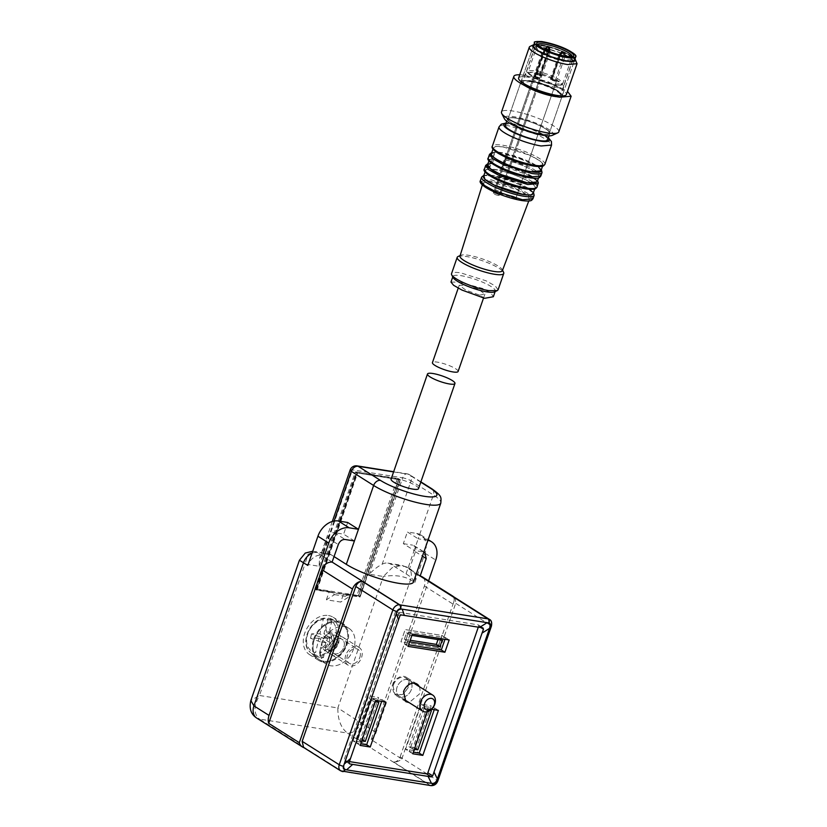 <?xml version="1.0" encoding="UTF-8"?>
<svg xmlns="http://www.w3.org/2000/svg" width="827" height="827" viewBox="0 0 827 827"><rect width="100%" height="100%" fill="white"/><g stroke="black" fill="none" stroke-linecap="round" stroke-linejoin="round"><path stroke-width="0.62" stroke-dasharray="4.13 3.1" d="M414.234 747.536L408.972 746.698L422.535 707.55L427.786 708.388L414.234 747.536L414.813 747.897M427.786 708.388L431.394 710.662M434.237 709.731L434.795 708.119L424.758 706.516L409.179 751.516L413.335 752.177M430.061 710.445L426.132 709.824L412.58 748.973L414.348 749.252M422.535 707.55L426.132 709.824M408.972 746.698L412.58 748.973M412.776 753.79L405.571 749.241L421.16 704.242L431.187 705.844L415.609 750.833L405.571 749.241L421.16 704.242L431.187 705.844L415.609 750.833L419.206 753.108L415.609 750.833L405.571 749.241L409.179 751.516M438.393 710.393L434.795 708.119M427.352 711.685L428.355 708.801L421.16 704.242L424.758 706.516M331.317 638.113L332.961 641.762L330.118 642.724L322.923 638.175L331.317 638.113L332.33 633.689L323.936 633.761L327.265 619.299L328.66 618.151L332.103 619.774L329.725 630.112L330.852 632.19L331.131 638.299L333.984 637.338A8.311 6.14 -57.7 0 1 332.961 641.762M330.118 642.724L327.451 646.972A8.311 6.14 -57.7 0 1 326.262 647.283A8.311 6.14 -57.7 0 1 325.362 647.355A8.311 6.14 -57.7 0 1 323.45 647.003L326.107 642.755L320.318 641.855A8.311 6.14 -57.7 0 1 321.341 637.441L327.13 638.33L326.851 632.221A8.311 6.14 -57.7 0 1 328.939 631.838A8.311 6.14 -57.7 0 1 330.852 632.19M327.13 638.33L319.935 633.792L311.541 633.854L321.341 637.441M332.103 619.774A20.437 15.093 122.3 0 0 330.138 619.64A20.437 15.093 122.3 0 0 328.102 619.805L324.649 618.183L323.254 619.33L319.935 633.792M324.649 618.183L324.225 618.12C309.37 619.526 299.374 644.584 310.621 652.627A19.931 14.721 -57.7 0 1 307.82 632.924A19.931 14.721 -57.7 0 1 324.649 618.183M328.102 619.805L325.724 630.143L329.725 630.112M326.851 632.221L325.724 630.143M326.107 642.755L318.912 638.206L315.583 652.658A18.039 13.325 -57.7 0 1 307.117 636.097A18.039 13.325 -57.7 0 1 323.254 619.33M327.265 619.299A18.039 13.325 -57.7 0 1 335.731 635.87A18.039 13.325 -57.7 0 1 319.594 652.627L320.173 655.025L323.398 657.62A20.437 15.093 -57.7 0 1 321.362 657.775A20.437 15.093 -57.7 0 1 319.387 657.651L321.765 647.314L323.45 647.003M319.387 657.651L316.162 655.067L315.583 652.658M340.414 623.062A21.161 15.62 122.3 0 0 334.976 621.935A21.161 15.62 122.3 0 0 314.415 639.126A21.161 15.62 122.3 0 0 317.909 658.674A21.161 15.62 122.3 0 0 319.129 659.553A21.161 15.62 122.3 0 0 325.89 661.404A21.161 15.62 122.3 0 0 346.441 644.212A21.161 15.62 122.3 0 0 341.727 623.785A21.161 15.62 122.3 0 0 340.414 623.062L328.66 618.151A19.931 14.721 -57.7 0 1 331.813 619.082A19.931 14.721 -57.7 0 1 337.654 638.527A19.931 14.721 -57.7 0 1 320.173 655.025M331.131 638.299L323.936 633.761M323.398 657.62L325.776 647.283A9.542 7.05 -57.7 0 1 324.732 647.531A9.542 7.05 -57.7 0 1 323.698 647.613A9.542 7.05 -57.7 0 1 321.765 647.314M327.451 646.972L325.776 647.283M319.594 652.627L322.923 638.175M333.984 637.338L332.33 633.689M320.318 641.855L310.518 638.279L318.912 638.206M310.518 638.279L311.541 633.854M338.398 642.972L336.082 632.913L333.85 632.076A10.42 7.691 -57.7 0 0 332.754 632.004A10.42 7.691 -57.7 0 0 322.623 640.47A10.42 7.691 -57.7 0 0 324.949 650.529A10.42 7.691 -57.7 0 0 327.172 651.366L328.278 651.438C332.868 650.994 336.248 648.172 338.398 642.972M329.746 644.967A10.42 7.691 -57.7 0 1 343.195 637.41A10.42 7.691 -57.7 0 1 345.51 647.469A10.42 7.691 -57.7 0 1 332.061 655.025A10.42 7.691 -57.7 0 1 329.746 644.967A10.42 7.691 -57.7 0 1 343.195 637.41A10.42 7.691 -57.7 0 1 345.51 647.469A10.42 7.691 -57.7 0 1 332.061 655.025A10.42 7.691 -57.7 0 1 329.746 644.967M339.39 638.558A8.208 6.068 -57.7 0 1 342.016 639.281A8.208 6.068 -57.7 0 1 343.598 647.851A8.208 6.068 -57.7 0 1 335.865 653.878A8.208 6.068 -57.7 0 1 333.24 653.165A8.208 6.068 -57.7 0 1 331.668 644.584A8.208 6.068 -57.7 0 1 339.39 638.558A8.208 6.068 -57.7 0 1 342.016 639.281A8.208 6.068 -57.7 0 1 343.598 647.851A8.208 6.068 -57.7 0 1 335.865 653.878A8.208 6.068 -57.7 0 1 333.24 653.165A8.208 6.068 -57.7 0 1 331.668 644.584A8.208 6.068 -57.7 0 1 339.39 638.558M321.62 643.675A21.161 15.62 -57.7 0 1 348.932 628.334A21.161 15.62 -57.7 0 1 353.636 648.761A21.161 15.62 -57.7 0 1 326.324 664.102A21.161 15.62 -57.7 0 1 321.62 643.675A21.161 15.62 -57.7 0 1 348.932 628.334A21.161 15.62 -57.7 0 1 353.636 648.761A21.161 15.62 -57.7 0 1 326.324 664.102A21.161 15.62 -57.7 0 1 321.62 643.675M406.274 679.463A9.469 6.998 -57.7 0 1 409.303 680.29A9.469 6.998 -57.7 0 1 411.122 690.183A9.469 6.998 -57.7 0 1 402.201 697.14A9.469 6.998 -57.7 0 1 399.183 696.313A9.469 6.998 -57.7 0 1 397.353 686.42A9.469 6.998 -57.7 0 1 406.274 679.463A9.469 6.998 -57.7 0 1 409.303 680.29A9.469 6.998 -57.7 0 1 411.122 690.183A9.469 6.998 -57.7 0 1 402.201 697.14A9.469 6.998 -57.7 0 1 399.183 696.313A9.469 6.998 -57.7 0 1 397.353 686.42A9.469 6.998 -57.7 0 1 406.274 679.463M444.998 639.312L445.557 637.7L408.765 631.849L404.517 644.119L408.672 644.781M409.685 641.855L407.918 641.576L410.14 635.146L411.918 635.436M438 639.581L438.558 637.968L406.543 632.872L404.32 639.302L407.918 641.576M406.543 632.872L410.14 635.146M404.32 639.302L410.244 640.243M438.558 637.968L442.156 640.243M449.164 639.974L441.959 635.425L437.71 647.696L400.919 641.845L405.168 629.574L441.959 635.425L437.71 647.696L400.919 641.845L405.168 629.574L441.959 635.425L445.557 637.7M412.363 634.123L408.765 631.849M408.114 646.394L404.517 644.119M437.71 647.696L441.308 649.97L437.71 647.696M381.671 701.368L382.229 699.756L372.191 698.164L356.613 743.153L360.768 743.814M361.781 740.889L360.014 740.61L373.566 701.461L375.334 701.741M375.22 700.024L369.969 699.187L356.416 738.335L361.668 739.173L375.22 700.024L378.828 702.299M361.668 739.173L362.247 739.545M369.969 699.187L373.566 701.461M356.416 738.335L360.014 740.61M360.21 745.427L353.015 740.878L368.594 695.889L378.621 697.481L363.043 742.47L353.015 740.878L368.594 695.889L378.621 697.481L363.043 742.47L366.65 744.745L363.043 742.47L353.015 740.878L356.613 743.153M385.827 702.03L382.229 699.756M375.789 700.438L372.191 698.164M559.672 55.016L551.082 79.64L559.714 55.027M563.869 52.763L562.05 53.414L560.551 55.44L552.064 79.816L555.268 80.653L551.692 79.413L560.117 56.05L562.422 53.011L562.319 51.791M551.092 79.65A3.153 0.641 -160.9 0 1 551.082 79.64A3.153 0.641 -160.9 0 1 551.092 79.65A3.153 0.641 -160.9 0 1 550.503 78.999A3.153 0.641 -160.9 0 1 552.632 79.103A3.153 0.641 -160.9 0 1 555.868 80.415A3.153 0.641 -160.9 0 1 556.468 81.067A3.153 0.641 -160.9 0 1 554.338 80.974A3.153 0.641 -160.9 0 1 551.113 79.661A3.153 0.641 -160.9 0 1 551.092 79.65A3.153 0.641 -160.9 0 1 551.082 79.64A3.153 0.641 19.1 0 0 554.338 80.974A3.153 0.641 19.1 0 0 556.468 81.067A3.153 0.641 19.1 0 0 555.868 80.415A3.153 0.641 19.1 0 0 552.632 79.103A3.153 0.641 19.1 0 0 550.503 78.999A3.153 0.641 19.1 0 0 551.082 79.64M515.407 197.271A3.153 0.641 19.1 0 0 512.171 195.958A3.153 0.641 19.1 0 0 510.032 195.865A3.153 0.641 19.1 0 0 510.631 196.516A3.153 0.641 19.1 0 0 513.867 197.829A3.153 0.641 19.1 0 0 515.996 197.932A3.153 0.641 19.1 0 0 515.407 197.271A3.153 0.641 19.1 0 0 512.171 195.958A3.153 0.641 19.1 0 0 510.032 195.865A3.153 0.641 19.1 0 0 510.631 196.516A3.153 0.641 19.1 0 0 513.867 197.829A3.153 0.641 19.1 0 0 515.996 197.932A3.153 0.641 19.1 0 0 515.407 197.271M542.719 53.424L544.187 50.571L542.719 53.424C546.606 55.078 548.146 55.295 547.34 54.086C543.587 52.411 541.954 52.132 542.429 53.238L541.964 52.67L545.107 49.144M543.256 54.189L542.295 54.044L534.356 76.983C533.653 75.784 535.245 76.043 539.142 77.759C539.886 78.968 538.294 78.72 534.387 77.004A3.153 0.641 -160.9 0 1 534.366 76.994A3.153 0.641 -160.9 0 1 534.356 76.983A3.153 0.641 -160.9 0 1 533.777 76.342A3.153 0.641 -160.9 0 1 535.906 76.446A3.153 0.641 -160.9 0 1 539.142 77.759A3.153 0.641 -160.9 0 1 539.742 78.41A3.153 0.641 -160.9 0 1 537.622 78.307A3.153 0.641 -160.9 0 1 534.387 77.004A3.153 0.641 -160.9 0 1 534.366 76.994A3.153 0.641 -160.9 0 1 534.356 76.983L535.307 77.138L543.391 53.393L545.293 50.736L543.825 52.773L535.338 77.159L534.387 77.004L542.326 54.055L543.287 54.21M546.513 50.561L546.74 54.334L538.191 77.604C535.855 76.57 534.893 76.415 535.307 77.138L543.163 53.093L545.675 50.271L547.143 50.106L545.324 50.757L545.593 49.134L544.156 50.55L545.613 49.878M538.191 77.604C538.635 78.327 537.684 78.183 535.338 77.159M545.303 49.62L545.696 50.344M498.681 194.614A3.153 0.641 19.1 0 0 495.445 193.301A3.153 0.641 19.1 0 0 493.305 193.198A3.153 0.641 19.1 0 0 493.905 193.859A3.153 0.641 19.1 0 0 497.141 195.162A3.153 0.641 19.1 0 0 499.27 195.265A3.153 0.641 19.1 0 0 498.681 194.614A3.153 0.641 19.1 0 0 495.445 193.301A3.153 0.641 19.1 0 0 493.305 193.198A3.153 0.641 19.1 0 0 493.905 193.859A3.153 0.641 19.1 0 0 497.141 195.162A3.153 0.641 19.1 0 0 499.27 195.265A3.153 0.641 19.1 0 0 498.681 194.614M552.302 135.359A25.895 5.282 19.1 0 0 542.636 126.035A25.895 5.282 19.1 0 0 513.97 116.71A25.895 5.282 19.1 0 0 504.439 118.778M558.794 131.855A30.32 6.182 19.1 0 0 543.866 120.732A30.32 6.182 19.1 0 0 512.864 111.025A30.32 6.182 19.1 0 0 501.503 112.017M519.738 74.802A30.32 6.182 -160.9 0 1 525.207 75.381L548.332 81.842L567.477 91.342M512.244 123.409A21.791 4.445 19.1 0 0 534.583 132.465A21.791 4.445 19.1 0 0 549.324 133.168A21.791 4.445 19.1 0 0 545.22 128.65A21.791 4.445 19.1 0 0 522.871 119.605A21.791 4.445 19.1 0 0 508.14 118.902A21.791 4.445 19.1 0 0 512.244 123.409A21.791 4.445 19.1 0 0 534.583 132.465A21.791 4.445 19.1 0 0 549.324 133.168A21.791 4.445 19.1 0 0 545.22 128.65A21.791 4.445 19.1 0 0 522.871 119.605A21.791 4.445 19.1 0 0 508.14 118.902A21.791 4.445 19.1 0 0 512.244 123.409M518.612 78.038A25.265 5.148 -160.9 0 1 528.091 77.2A25.265 5.148 -160.9 0 1 553.914 85.295A25.265 5.148 -160.9 0 1 566.361 94.567M530.169 46.353A25.265 5.148 -160.9 0 1 538.77 46.353L562.339 53.455L576.874 62.521M533.839 44.699A22.608 4.611 -160.9 0 1 541.137 44.854A22.608 4.611 -160.9 0 1 575.013 58.965M533.436 45.867L521.196 81.201L533.436 45.867A21.791 4.445 -160.9 0 1 548.167 46.56A21.791 4.445 -160.9 0 1 570.506 55.616A21.791 4.445 -160.9 0 1 574.61 60.123L562.381 95.456L558.277 90.949C549.748 86.029 540.114 82.535 529.363 80.477L521.268 81.036L525.3 85.708C533.818 90.629 543.463 94.123 554.204 96.18L562.381 95.456L558.277 90.949C549.748 86.029 540.114 82.535 529.363 80.477L521.268 81.036L525.3 85.708C533.818 90.629 543.463 94.123 554.204 96.18L562.381 95.456L574.61 60.123M554.111 96.666A21.884 4.466 -160.9 0 1 531.368 89.481A21.884 4.466 -160.9 0 1 521.02 81.459A21.884 4.466 -160.9 0 1 529.156 80.901A21.884 4.466 -160.9 0 1 551.164 87.745A21.884 4.466 -160.9 0 1 562.35 95.767A21.884 4.466 -160.9 0 1 554.111 96.666M525.145 86.163A21.791 4.445 -160.9 0 1 521.041 81.656A21.791 4.445 -160.9 0 1 535.772 82.349A21.791 4.445 -160.9 0 1 558.111 91.404A21.791 4.445 -160.9 0 1 562.226 95.911A21.791 4.445 -160.9 0 1 547.484 95.219A21.791 4.445 -160.9 0 1 525.145 86.163A21.791 4.445 -160.9 0 1 521.041 81.656A21.791 4.445 -160.9 0 1 535.772 82.349A21.791 4.445 -160.9 0 1 558.111 91.404A21.791 4.445 -160.9 0 1 562.226 95.911A21.791 4.445 -160.9 0 1 547.484 95.219A21.791 4.445 -160.9 0 1 525.145 86.163M539.917 75.412L540.641 75.867A3.153 0.641 -160.9 0 1 540.6 75.857L537.033 74.099L540.61 75.34L539.917 75.412L547.867 52.463L548.808 51.677L540.61 75.34M539.876 75.402L548.291 50.995L548.466 48.493L547.402 46.808M549.035 51.377L540.6 75.857A3.153 0.641 19.1 0 1 536.434 74.347A3.153 0.641 19.1 0 1 535.834 73.686L495.373 190.551L535.834 73.686A3.153 0.641 19.1 0 1 537.023 73.582A3.153 0.641 19.1 0 1 541.209 75.102A3.153 0.641 19.1 0 1 541.799 75.753L501.338 192.619A3.153 0.641 19.1 0 0 500.738 191.967A3.153 0.641 19.1 0 0 497.503 190.655A3.153 0.641 19.1 0 0 495.373 190.551A3.153 0.641 19.1 0 0 495.962 191.202A3.153 0.641 19.1 0 0 499.198 192.515A3.153 0.641 19.1 0 0 501.338 192.619A3.153 0.641 19.1 0 0 500.738 191.967A3.153 0.641 19.1 0 0 497.503 190.655A3.153 0.641 19.1 0 0 495.373 190.551A3.153 0.641 19.1 0 0 495.962 191.202A3.153 0.641 19.1 0 0 499.198 192.515A3.153 0.641 19.1 0 0 501.338 192.619L541.799 75.753A3.153 0.641 19.1 0 1 540.641 75.867A3.153 0.641 -160.9 0 1 540.6 75.857A3.153 0.641 -160.9 0 1 536.434 74.347A3.153 0.641 -160.9 0 1 535.834 73.686A3.153 0.641 -160.9 0 1 537.023 73.582A3.153 0.641 -160.9 0 1 541.209 75.102A3.153 0.641 -160.9 0 1 541.799 75.753A3.153 0.641 -160.9 0 1 540.641 75.867L549.076 51.398M549.448 47.129L548.477 47.956L548.27 51.77C549.138 51.522 548.353 51.057 545.934 50.375L545.22 50.437L547.732 47.625L548.322 47.935M548.477 47.956L547.732 47.625M316.296 588.845L356.757 471.979L397.487 478.461L357.026 595.326L316.296 588.845L316.596 589.568L356.913 473.137L355.806 471.917L357.605 473.054L355.806 471.917L398.924 479.298L358.567 595.843L398.924 479.298L398.221 478.926M316.596 589.568L317.134 589.909L357.605 473.054L400.413 479.867L398.614 478.73L400.413 479.867L359.952 596.722L357.026 595.326M397.487 478.461L398.304 478.678M315.945 589.072L356.22 472.248L356.913 473.137M317.134 589.909L359.952 596.722L358.567 595.843L359.6 596.412L399.927 479.98M349.18 763.621L344.787 760.85A1.261 0.93 -57.7 0 1 344.239 759.527L395.017 612.869A1.261 0.93 -57.7 0 1 396.381 611.856L478.099 624.85L482.947 627.91M400.134 756.901L453.744 602.066L490.835 625.501L437.214 780.326L400.134 756.901A6.316 4.662 122.3 0 1 393.569 762.008A12.632 9.324 122.3 0 0 401.798 758.99L371.199 739.648L424.396 586.012A9.469 6.998 122.3 0 0 422.287 576.864M401.798 758.99L455.005 605.354A9.469 6.998 122.3 0 0 453.713 596.836M313.702 639.013A22.102 16.323 -57.7 0 1 337.509 621.222A22.102 16.323 -57.7 0 1 342.233 622.979A22.102 16.323 -57.7 0 1 347.154 644.326A22.102 16.323 -57.7 0 1 323.347 662.117A22.102 16.323 -57.7 0 1 318.622 660.359A22.102 16.323 -57.7 0 1 313.702 639.013M328.505 615.536A22.102 16.323 -57.7 0 1 333.229 617.293A22.102 16.323 -57.7 0 1 338.15 638.64A22.102 16.323 -57.7 0 1 314.343 656.431A22.102 16.323 -57.7 0 1 309.618 654.674A22.102 16.323 -57.7 0 1 304.698 633.327A22.102 16.323 -57.7 0 1 328.505 615.536M420.788 482.151L408.29 474.264A6.316 4.063 -81 0 0 407.256 473.861A6.316 4.063 -81 0 0 402.666 477.83A6.316 1.292 -160.9 0 1 411.04 480.859L382.177 564.21C377.722 566.495 373.422 569.834 369.276 574.238L383.377 576.481L392.112 567.746L401.757 565.327L405.023 566.536L416.363 573.7M334.108 521.041L322.447 554.71A18.949 12.178 99 0 1 328.102 553.604A18.949 12.178 99 0 1 331.193 554.793L334.118 556.633M322.447 554.71L319.553 558.318L319.098 566.257L305.008 564.014L307.975 554.369L314.177 551.392L317.103 552.55L331.193 554.793M256.742 718.084A12.632 9.324 122.3 0 0 259.43 719.077C253.517 713.846 253.527 705.989 259.482 695.486L337.85 707.953C337.705 719.459 340.879 727.832 347.361 733.063C353.377 733.239 357.915 729.848 360.965 722.891L337.85 707.953L383.377 576.481C393.952 574.724 403.007 575.809 410.533 579.737L414.854 582.466A12.632 9.324 122.3 0 0 412.042 570.268A12.632 9.324 122.3 0 0 409.344 569.265L415.412 551.733A6.316 4.662 122.3 0 0 414.007 545.634A6.316 4.662 122.3 0 0 412.663 545.138L423.869 552.043M418.524 488.674A14.524 2.967 19.1 0 0 411.37 483.34A14.524 2.967 19.1 0 0 396.515 478.688A14.524 2.967 19.1 0 0 391.078 479.164M392.753 684.777A10.42 7.691 -57.7 0 1 406.202 677.22A10.42 7.691 -57.7 0 1 408.528 687.278L402.604 694.546L395.079 694.835L392.753 684.777M419.217 686.555A10.42 7.691 -57.7 0 1 419.33 694.101L409.096 702.578M346.441 644.212A21.161 15.62 122.3 0 0 341.727 623.785A21.161 15.62 122.3 0 0 314.415 639.126A21.161 15.62 122.3 0 0 319.129 659.553A21.161 15.62 122.3 0 0 346.441 644.212M393.476 684.89A9.469 6.998 -57.7 0 1 402.677 677.189A9.469 6.998 -57.7 0 1 405.695 678.016A9.469 6.998 -57.7 0 1 407.804 687.165A9.469 6.998 -57.7 0 1 398.604 694.866A9.469 6.998 -57.7 0 1 395.575 694.039A9.469 6.998 -57.7 0 1 393.476 684.89M303.995 747.68A12.632 9.324 122.3 0 0 304.687 747.877L303.571 747.422M347.66 522.468L343.608 534.149L334.294 532.671L345.097 539.493M312.037 553.242A12.632 9.324 122.3 0 1 317.103 552.55L321.414 555.279L327.492 537.746C329.001 534.252 331.265 532.557 334.294 532.671M332.216 562.102L321.414 555.279A12.632 9.324 122.3 0 0 307.809 565.451M354.411 540.972L343.608 534.149M382.177 564.21A18.949 12.178 99 0 1 387.832 563.104A18.949 12.178 99 0 1 390.923 564.293L405.023 566.536A12.632 9.324 122.3 0 1 407.721 567.539L412.042 570.268M453.744 602.066A6.316 4.662 122.3 0 0 452.338 595.967M326.396 599.782L329.332 591.315L314.756 588.989L316.555 590.127L331.131 592.452L334.553 594.613L326.396 599.782L340.734 602.066L343.67 593.59L345.469 594.727L360.045 597.042L358.246 595.905L398.728 479.009M329.332 591.315L331.131 592.452L345.469 594.727L348.891 596.887L340.734 602.066M371.199 739.648A12.632 9.324 122.3 0 0 376.089 732.453L428.582 580.843M413.49 582.012A39.479 8.053 19.1 0 0 406.047 573.845L390.923 564.293M414.854 582.466L424.975 553.253A18.949 13.997 122.3 0 0 420.757 534.955A18.949 13.997 122.3 0 0 416.705 533.446L407.391 531.968L418.193 538.791L414.141 550.472L423.465 551.96M427.921 540.341A18.949 13.997 122.3 0 0 427.507 540.269L418.193 538.791L433.369 494.97A6.316 4.662 122.3 0 0 431.963 488.871M344.787 760.85L349.387 761.584M478.316 627.135L478.647 626.173A1.261 0.93 122.3 0 0 478.099 624.85M406.047 573.845L414.141 550.472L403.338 543.649L407.391 531.968M403.338 543.649L412.663 545.138M314.756 588.989L355.238 472.093L357.429 473.561L357.605 473.054L400.413 479.867L360.148 596.753L359.6 596.412M316.555 590.127L356.954 473.478M358.246 595.905L343.67 593.59M334.553 594.613L348.891 596.887M428.355 708.801L431.518 709.297M303.499 562.722C297.668 559.062 298.175 559.486 305.008 564.014L259.482 695.486L250.85 700.51M345.769 655.087A10.42 7.691 122.3 0 0 348.084 665.156A10.42 7.691 122.3 0 0 361.533 657.599A10.42 7.691 122.3 0 0 359.218 647.531A10.42 7.691 122.3 0 0 345.769 655.087M359.869 657.331A8.208 6.068 122.3 0 0 358.039 649.402A8.208 6.068 122.3 0 0 355.414 648.678A8.208 6.068 122.3 0 0 347.443 655.356A8.208 6.068 122.3 0 0 349.263 663.285A8.208 6.068 122.3 0 0 351.888 663.998A8.208 6.068 122.3 0 0 359.869 657.331M357.429 473.561L355.238 472.093M515.945 117.961A22.422 4.569 19.1 0 0 507.54 118.695A22.422 4.569 19.1 0 0 518.591 126.924A22.422 4.569 19.1 0 0 541.509 134.108A22.422 4.569 19.1 0 0 549.914 133.374A22.422 4.569 19.1 0 0 538.873 125.146A22.422 4.569 19.1 0 0 515.945 117.961M536.981 187.129A27.787 5.665 19.1 0 0 501.214 169.318L500.407 170.682L499.611 170.186L500.976 169.163L506.031 154.556L505.483 153.233L495.921 151.713L494.567 152.737L489.501 167.343L490.06 168.667L499.611 170.186M487.847 163.994A26.526 5.407 -160.9 0 1 492.117 163.291L490.959 163.984L489.749 167.499L490.856 169.163A26.526 5.407 19.1 0 0 485.201 171.075M490.411 168.956L489.791 168.563L490.411 168.956M495.373 169.762A26.216 5.344 19.1 0 0 485.552 170.631A26.216 5.344 19.1 0 0 498.464 180.245A26.216 5.344 19.1 0 0 525.259 188.649A26.216 5.344 19.1 0 0 535.09 187.781A26.216 5.344 19.1 0 0 522.178 178.167A26.216 5.344 19.1 0 0 495.373 169.762M533.064 193.621A26.216 5.344 19.1 0 0 520.152 184.007A26.216 5.344 19.1 0 0 493.357 175.603A26.216 5.344 19.1 0 0 483.526 176.471M487.568 164.78L492.303 163.415L488.002 163.56M537.116 181.94L534.935 178.477L527.264 173.773L503.581 165.121L502.434 165.814L527.574 174.879L535.844 179.914L538.191 183.625M492.303 163.415L494.122 158.153L489.398 159.528L492.385 163.622L502.309 169.142L529.104 177.547A26.216 5.344 19.1 0 0 538.935 176.678A26.216 5.344 19.1 0 0 505.597 159.973L505.059 158.215L506.279 153.739A26.526 5.407 -160.9 0 1 541.23 170.052M494.122 158.153L493.595 156.396L494.804 152.881L496.717 152.22L495.921 151.713M491.838 152.457L496.717 152.22A26.526 5.407 -160.9 0 0 491.693 152.892M506.279 153.739L506.269 154.711L505.483 153.233L506.372 153.729M533.157 165.855L542.977 164.997L539.99 160.893L530.066 155.373L503.271 146.979A26.216 5.344 19.1 0 0 493.44 147.837A26.216 5.344 19.1 0 0 506.351 157.461A26.216 5.344 19.1 0 0 533.157 165.855M540.951 170.838L537.963 166.744L528.039 161.213L501.245 152.819A26.216 5.344 19.1 0 0 491.414 153.677M500.976 169.163L502.434 165.814M503.767 165.235L505.597 159.973M537.54 180.71L532.609 176.606L527.667 173.856L514.218 168.263L503.405 165.038L525.807 172.988L537.385 181.154M492.23 182.023L482.989 182.86L485.852 186.716L495.187 191.895L520.317 199.762L529.538 198.976L526.789 195.141L517.475 189.941L492.23 182.023M547.691 139.794A22.422 4.569 19.1 0 0 536.651 131.565A22.422 4.569 19.1 0 0 513.722 124.381A22.422 4.569 19.1 0 0 505.318 125.125M502.361 270.708A22.422 4.569 19.1 0 0 502.216 269.623A22.422 4.569 19.1 0 0 468.402 255.264A22.422 4.569 19.1 0 0 460.773 255.264A22.422 4.569 19.1 0 0 459.988 256.029M458.055 256.515A24.634 5.024 -160.9 0 1 466.428 256.515A24.634 5.024 -160.9 0 1 503.581 272.279M498.081 289.812L495.27 285.956L485.956 280.767L460.763 272.879A24.634 5.024 19.1 0 0 451.532 273.685M494.515 291.869A22.422 4.569 19.1 0 0 495.29 291.135A22.422 4.569 19.1 0 0 484.24 282.906A22.422 4.569 19.1 0 0 461.321 275.722A22.422 4.569 19.1 0 0 452.917 276.456A22.422 4.569 19.1 0 0 453.062 277.521M450.973 282.069L459.088 282.141L482.461 288.385L490.887 292.985L493.347 296.738M459.088 282.141L464.133 285.336L459.212 285.284L465.942 290.163L479.619 295.115L484.653 298.299M479.619 295.115L484.88 294.164L478.223 289.078L464.133 285.336M458.096 371.499A13.583 2.77 19.1 0 0 451.408 366.516A13.583 2.77 19.1 0 0 437.524 362.164A13.583 2.77 19.1 0 0 432.438 362.619M565.068 61.394A20.086 4.094 -160.9 0 1 534.78 48.545A20.086 4.094 -160.9 0 1 534.635 47.594A20.086 4.094 -160.9 0 1 542.171 46.932L562.701 53.362L570.299 57.601L572.594 60.733L571.902 61.394L565.068 61.394M556.064 87.393A20.086 4.094 -160.9 0 1 535.534 80.963A20.086 4.094 -160.9 0 1 525.631 73.593A20.086 4.094 -160.9 0 1 525.703 73.438A20.086 4.094 -160.9 0 1 533.167 72.931A20.086 4.094 -160.9 0 1 553.356 79.216A20.086 4.094 -160.9 0 1 563.632 86.577A20.086 4.094 -160.9 0 1 563.59 86.742A20.086 4.094 -160.9 0 1 556.064 87.393M541.85 45.309A21.347 4.352 19.1 0 0 533.994 47.015A21.347 4.352 19.1 0 0 566.195 60.681A21.347 4.352 19.1 0 0 573.452 60.681A21.347 4.352 19.1 0 0 565.482 52.99A21.347 4.352 19.1 0 0 541.85 45.309M542.677 45.826L535.224 46.488L538.966 50.602C546.75 55.099 555.548 58.283 565.368 60.164L572.822 59.503L569.079 55.388C561.295 50.892 552.498 47.708 542.677 45.826M530.283 81.615A19.9 4.052 -160.9 0 1 556.685 91.177A19.9 4.052 -160.9 0 1 560.427 95.291A19.9 4.052 -160.9 0 1 552.974 95.953C543.153 94.071 534.356 90.887 526.582 86.39L522.829 82.276L530.283 81.615M325.362 647.355L329.673 641.194L328.939 631.838M316.162 655.067A19.931 14.721 -57.7 0 1 310.621 652.627L317.909 658.674M333.994 635.146A8.208 6.068 -57.7 0 1 336.61 635.86A8.208 6.068 -57.7 0 1 338.191 644.44A8.208 6.068 -57.7 0 1 330.469 650.467A8.208 6.068 -57.7 0 1 327.843 649.743A8.208 6.068 -57.7 0 1 326.262 641.173A8.208 6.068 -57.7 0 1 333.994 635.146M559.59 55.285L560.551 55.44M559.455 55.978L560.417 56.133M559.393 56.164L560.344 56.319M559.052 56.722L560.013 56.867M560.396 56.236C562.722 57.197 563.621 57.321 563.115 56.598C560.923 55.616 559.92 55.43 560.117 56.05L562.401 52.938M555.268 80.653L563.115 56.598M559.021 56.701L559.982 56.856M559.135 56.009L560.096 56.153M559.434 56.081C563.332 57.735 564.872 57.952 564.066 56.753C560.313 55.078 558.68 54.789 559.155 55.895L558.907 54.799M556.468 81.067L515.996 197.932L564.665 57.404L564.066 56.753M559.197 55.812L560.158 55.967M559.559 55.264L560.52 55.419M542.729 53.321L543.69 53.466M539.142 77.759L539.742 78.41L547.939 54.747L547.34 54.086L547.391 49.785M534.356 76.983L533.777 76.342L541.964 52.68M543.68 53.579C545.996 54.541 546.895 54.654 546.389 53.941C544.197 52.949 543.205 52.773 543.391 53.393L543.163 53.093M542.409 53.341L543.37 53.497M542.667 53.507L543.628 53.662M542.471 53.155L543.432 53.31M546.43 50.488L546.988 50.075M549.324 49.041L548.466 48.493M547.66 46.477L545.21 49.92L544.032 50.023L544.352 49.269M548.621 52.163C544.6 50.892 543.473 50.147 545.21 49.92C547.133 49.909 552.271 52.918 549.004 52.225L550.089 51.812M549.324 49.02L548.497 48.504M547.887 47.625L547.763 46.994M548.942 52.318L548.218 51.853M549.056 51.46L548.332 51.005M545.934 50.375C544.776 50.488 545.427 50.933 547.898 51.708M548.611 52.256L547.887 51.801M549.014 52.122L548.291 51.667M548.673 52.07L547.95 51.615M549.014 51.45L548.291 50.995M349.087 762.597L344.239 759.527M424.396 586.012L455.005 605.354M350.121 470.056A6.316 1.292 -160.9 0 1 352.488 469.85L402.666 477.83L369.276 574.238M393.58 471.917L408.29 474.264A6.316 4.662 -57.7 0 1 409.634 474.76A6.316 4.662 -57.7 0 1 411.04 480.859L433.369 494.97A39.479 8.053 19.1 0 1 440.801 503.136M376.089 732.453L360.965 722.891L410.533 579.737A12.632 9.324 122.3 0 0 407.742 567.549A12.632 9.324 122.3 0 0 407.721 567.539M489.429 619.402A6.316 4.662 122.3 0 1 490.835 625.501A3.153 0.641 -160.9 0 1 491.424 626.153M304.687 747.877L341.778 771.312A12.632 9.324 122.3 0 0 342.244 771.395L259.43 719.077L347.361 733.063L430.174 785.381A12.632 9.324 122.3 0 0 430.66 785.443A6.316 4.662 122.3 0 0 437.214 780.326A3.153 0.641 -160.9 0 1 437.814 780.988M340.662 770.847A6.316 4.662 122.3 0 0 341.778 771.312M393.569 762.008L430.66 785.443A3.153 1.995 -84.5 0 0 430.97 785.598M399.865 615.939L395.017 612.869M401.229 614.916L396.381 611.856M319.098 566.257L352.488 469.85A6.316 4.063 99 0 1 357.078 465.88M430.691 785.578A3.153 2.026 99 0 1 430.174 785.381L342.244 771.395A3.153 2.026 99 0 0 342.492 771.519M424.975 553.253L435.777 560.075M480.818 627.538L478.647 626.173M416.705 533.446L427.507 540.269M327.492 537.746L338.295 544.579M415.412 551.733L422.432 556.168M525.445 188.763A26.526 5.407 19.1 0 0 532.061 183.522A26.526 5.407 19.1 0 0 500.407 170.682M489.501 167.343L489.749 167.499A27.787 5.665 19.1 0 0 484.467 168.946M485.676 165.441L490.959 163.984M505.4 159.859C531.079 165.782 552.591 181.816 529.29 177.66M489.046 159.973L493.936 158.029M493.595 156.396A27.787 5.665 19.1 0 0 488.302 157.843M489.522 154.339L494.567 152.737M506.031 154.556L506.269 154.711A27.787 5.665 -160.9 0 1 542.047 172.523M540.827 176.027L538.47 172.326L530.2 167.281L505.059 158.215M533.332 192.836L518.55 183.222L493.171 175.489L483.795 175.686M493.088 148.281L495.559 146.462L503.085 146.865C528.039 150.39 560.158 170.682 533.332 165.969M481.634 177.123A27.787 5.665 -160.9 0 1 492.044 176.203A27.787 5.665 -160.9 0 1 520.462 185.114A27.787 5.665 -160.9 0 1 534.149 195.306M544.879 164.346A27.787 5.665 19.1 0 0 531.182 154.142A27.787 5.665 19.1 0 0 502.775 145.242A27.787 5.665 19.1 0 0 492.354 146.152M532.939 198.811L529.766 194.469L519.242 188.618L490.835 179.717L480.415 180.627M499.032 126.872A27.787 5.665 19.1 0 1 509.453 125.952L537.86 134.863L548.384 140.714L551.557 145.056M481.149 182.757A26.526 5.407 -160.9 0 1 491.145 181.34A26.526 5.407 -160.9 0 1 526.344 194.087A26.526 5.407 -160.9 0 1 521.392 200.444M548.26 138.15A24.004 4.89 19.1 0 0 512.823 123.812A24.004 4.89 19.1 0 0 505.886 123.471M534.542 42.653A21.791 4.445 -160.9 0 1 549.283 43.345A21.791 4.445 -160.9 0 1 571.622 52.401A21.791 4.445 -160.9 0 1 575.726 56.908M572.17 56.546A18.318 3.732 -160.9 0 1 572.139 56.649A18.318 3.732 -160.9 0 1 559.755 56.06A18.318 3.732 -160.9 0 1 540.972 48.452A18.318 3.732 -160.9 0 1 537.519 44.668A18.318 3.732 -160.9 0 1 537.571 44.565M537.519 44.668L528.215 71.546C526.758 72.135 528.443 74.058 533.25 77.335C540.083 80.963 547.35 83.496 555.051 84.923C564.138 85.77 561.213 84.478 562.836 83.527L559.383 79.743C552.219 75.598 544.114 72.673 535.079 70.936A18.318 3.732 19.1 0 0 528.215 71.546A18.318 3.732 19.1 0 0 531.668 75.329A18.318 3.732 19.1 0 0 555.961 84.137L562.836 83.527L572.139 56.649M535.4 72.559A17.057 3.473 -160.9 0 1 558.018 80.757A17.057 3.473 -160.9 0 1 554.845 84.85A17.057 3.473 -160.9 0 1 532.216 76.653A17.057 3.473 -160.9 0 1 535.4 72.559M326.262 647.283L324.732 647.531M359.218 647.531L336.082 632.913M348.084 665.156L324.949 650.529M349.263 663.285L327.843 649.743L329.766 650.249C334.49 652.41 342.109 636.47 336.61 635.86L358.039 649.402M326.324 664.102L319.129 659.553L326.324 664.102M348.932 628.334L341.727 623.785L348.932 628.334M413.789 683.133L405.695 678.016M403.679 699.156L395.575 694.039M551.692 79.413L559.889 55.75M550.503 78.999L558.69 55.337M563.466 56.991L563.228 53.228L564.324 52.763M562.391 52.969L562.029 52.287M564.944 56.246L564.665 57.404M547.639 50.002L547.939 54.747M546.492 50.602L547.598 50.106M493.305 193.198L533.777 76.342L493.305 193.198M499.27 195.265L539.742 78.41L499.27 195.265M525.703 73.438L521.02 81.459M563.632 86.577L562.35 95.767M521.041 81.656L508.14 118.902L521.041 81.656M562.226 95.911L549.324 133.168L562.226 95.911M548.559 47.945L549.448 47.552M547.722 47.656L547.164 46.591M541.799 75.753L549.996 52.091M535.834 73.686L544.032 50.023M537.033 74.099L545.22 50.437M548.57 47.914L548.808 51.677M315.821 588.886L356.199 472.289M349.376 763.817L344.518 760.747M342.233 622.979L333.229 617.293M318.622 660.359L309.618 654.674M420.881 481.872L409.634 474.76A6.316 6.316 0 0 0 407.256 473.861L393.662 471.7M312.73 551.237L328.102 553.604M417.004 684.043L406.202 677.22M405.871 701.658L395.068 694.835M387.832 563.104L401.757 565.327L407.742 567.549M420.757 534.955L428.159 539.638M414.007 545.634L424.809 552.457M332.32 521.465L319.553 558.318M483.226 628.024L478.368 624.954M485.129 171.851L485.552 170.631M534.666 189.011L535.09 187.781M488.974 160.748L489.398 159.528M541.375 169.607L536.413 165.483L525.269 159.911L506.351 153.729M542.553 166.217L542.977 164.997M493.016 149.067L493.44 147.837M538.511 177.908L538.935 176.678M533.487 192.402L528.587 188.308L520.049 183.852L510.145 179.935L492.964 175.417L483.95 175.241M548.404 137.747L540.238 132.754L528.195 127.782L519.036 125.022L506.031 123.068M482.337 184.928L482.989 182.86M528.773 201.002L529.538 198.976M507.54 118.695L506.682 121.187M549.914 133.374L549.056 135.866M460.773 255.264L460.132 255.564M502.216 269.623L502.537 270.243M458.22 288.147L459.212 285.284M483.537 298.03L484.88 294.164M534.635 47.594L525.631 73.593M572.594 60.733L563.59 86.742M534.78 48.545L533.994 47.015M571.902 61.394L573.452 60.681M535.224 46.488L522.829 82.276M572.822 59.503L560.427 95.291"/><path stroke-width="1.24" d="M414.813 747.897L417.831 749.81L431.394 710.662L430.061 710.445M413.335 752.177L419.206 753.108L434.237 709.731M414.348 749.252L417.831 749.81M429.678 694.246A9.469 6.998 -57.7 0 1 432.707 695.083A9.469 6.998 -57.7 0 1 434.526 704.976A9.469 6.998 -57.7 0 1 425.605 711.923A9.469 6.998 -57.7 0 1 422.587 711.096A9.469 6.998 -57.7 0 1 420.757 701.203A9.469 6.998 -57.7 0 1 429.678 694.246M430.805 698.329A6.316 4.662 -57.7 0 1 434.454 704.191A6.316 4.662 -57.7 0 1 428.086 710.114A6.316 4.662 -57.7 0 1 424.437 704.263A6.316 4.662 -57.7 0 1 430.805 698.329M408.672 644.781L441.308 649.97L444.998 639.312M411.918 635.436L442.156 640.243L439.933 646.673L409.685 641.855M410.244 640.243L436.336 644.398L439.933 646.673M436.336 644.398L438 639.581M360.768 743.814L366.65 744.745L381.671 701.368M375.334 701.741L378.828 702.299L365.265 741.447L361.781 740.889M362.247 739.545L365.265 741.447M559.59 55.285L560.902 53.238L564.324 52.763L561.822 51.812L558.69 55.337M563.869 52.763L562.536 53.083L563.869 52.763L563.011 52.587M562.319 51.791L562.422 53.011L562.319 51.791L559.559 55.264M545.613 49.878L547.391 49.785L545.593 49.134L545.696 50.344L545.593 49.134L544.817 49.496M547.143 50.106L545.81 50.426L547.143 50.106M513.846 76.384L501.503 112.017A30.32 6.182 19.1 0 0 501.71 113.454L504.439 118.778A25.895 5.282 19.1 0 0 543.494 135.359A25.895 5.282 19.1 0 0 552.302 135.359L557.749 132.858A30.32 6.182 19.1 0 0 558.794 131.855L571.137 96.221L559.776 97.214A30.32 6.182 -160.9 0 1 528.773 87.507A30.32 6.182 -160.9 0 1 513.846 76.384A30.32 6.182 -160.9 0 1 519.738 74.802M501.71 113.454A30.32 6.182 19.1 0 0 547.433 132.858A30.32 6.182 19.1 0 0 557.749 132.858M567.477 91.342L571.137 96.221M575.013 58.965A22.608 4.611 -160.9 0 1 575.23 59.327L577.05 63.72L566.361 94.567A25.265 5.148 -160.9 0 1 556.891 95.394A25.265 5.148 -160.9 0 1 531.058 87.3A25.265 5.148 -160.9 0 1 518.612 78.038L529.301 47.18A25.265 5.148 -160.9 0 1 530.169 46.353L533.436 44.854A22.608 4.611 -160.9 0 1 533.839 44.699M577.05 63.72L567.57 64.547A25.265 5.148 -160.9 0 1 541.747 56.453A25.265 5.148 -160.9 0 1 529.301 47.18M575.23 59.327A22.608 4.611 -160.9 0 1 566.909 61.136A22.608 4.611 -160.9 0 1 541.881 52.99A22.608 4.611 -160.9 0 1 533.436 44.854M537.54 50.375A21.791 4.445 -160.9 0 1 533.436 45.867L534.542 42.653A21.791 4.445 -160.9 0 0 538.646 47.16A21.791 4.445 -160.9 0 0 560.995 56.215A21.791 4.445 -160.9 0 0 575.726 56.908L574.61 60.123A21.791 4.445 -160.9 0 1 559.879 59.43A21.791 4.445 -160.9 0 1 537.54 50.375M549.056 51.46L549.448 47.129L547.66 46.477L548.187 47.222M547.763 46.994L549.324 49.041L549.014 51.45M549.996 52.091L549.448 47.552M549.448 47.129L548.477 47.956M482.058 633.089L483.495 629.233L482.947 627.91L401.229 614.916L399.865 615.939L349.087 762.597L349.635 763.91L431.353 776.915L432.707 775.891L482.058 633.089L489.501 628.406L437.369 778.941C436.191 782.311 434.227 783.789 431.467 783.355L346.575 769.854C343.825 769.41 343.029 767.497 344.187 764.117L396.319 613.582C397.487 610.212 399.462 608.744 402.222 609.168L487.103 622.669C489.863 623.124 490.659 625.026 489.501 628.406L490.246 626.256A3.153 2.336 122.3 0 0 488.984 622.979A6.316 4.662 122.3 0 0 488.747 622.938L487.103 622.669L479.67 627.352M427.497 373.99L391.078 479.164A14.524 2.967 19.1 0 0 398.232 484.498A14.524 2.967 19.1 0 0 413.087 489.15A14.524 2.967 19.1 0 0 418.524 488.674L454.953 383.501A14.524 2.967 19.1 0 0 452.214 380.492A14.524 2.967 19.1 0 0 432.945 373.515A14.524 2.967 19.1 0 0 427.497 373.99A14.524 2.967 19.1 0 0 430.226 376.998A14.524 2.967 19.1 0 0 449.506 383.976A14.524 2.967 19.1 0 0 454.953 383.501M409.096 702.578L405.871 701.658L403.555 691.599A10.42 7.691 -57.7 0 1 417.004 684.043A10.42 7.691 -57.7 0 1 419.217 686.555M250.85 700.51L253.92 705.876A12.632 9.324 122.3 0 0 256.732 718.074C250.974 714.383 249.01 708.522 250.85 700.51L299.426 560.23L307.809 565.451L317.93 536.227A18.949 13.997 122.3 0 1 338.336 520.979L347.66 522.468L358.453 529.29L349.139 527.802A18.949 13.997 122.3 0 0 328.732 543.06L269.044 715.427A12.632 9.324 122.3 0 0 268.692 723.346L321.899 569.71L352.498 589.041A9.469 6.998 122.3 0 1 362.34 581.371C359.404 581.412 357.212 583.118 355.786 586.488L302.165 741.323L339.256 764.748A6.316 4.662 122.3 0 0 340.662 770.847L303.571 747.422L302.165 741.323M352.498 589.041L299.302 742.687A12.632 9.324 122.3 0 0 302.465 746.957A12.632 9.324 122.3 0 0 303.995 747.68M321.899 569.71C324.163 564.459 327.564 561.915 332.103 562.081L338.295 544.579C339.804 541.075 342.068 539.38 345.097 539.493L354.411 540.972L346.317 564.345A39.479 8.053 19.1 0 0 386.788 580.75A39.479 8.053 19.1 0 0 413.49 582.012L440.801 503.136C441.132 497.203 442.311 496.303 431.963 488.871A6.316 4.662 122.3 0 0 430.609 488.364L420.788 482.151M440.801 503.136A39.479 8.053 19.1 0 1 414.11 501.865A39.479 8.053 19.1 0 1 373.628 485.47A6.316 4.662 -57.7 0 1 380.43 480.384L358.112 466.283A6.316 4.662 -57.7 0 0 351.31 471.359L373.628 485.47L354.411 540.972M453.713 596.836A9.469 6.998 122.3 0 0 452.896 596.195A9.469 6.998 122.3 0 0 451.222 595.512L488.312 618.937A3.153 2.057 102.7 0 1 488.984 622.979M452.896 596.195L422.287 576.864A9.469 6.998 122.3 0 0 420.271 576.109L487.961 618.875A3.153 2.026 99 0 1 488.747 622.938M430.97 785.598A3.153 1.995 -84.5 0 0 431.249 785.65C434.361 785.65 436.553 784.089 437.814 780.988L491.424 626.153C492.096 622.524 491.424 620.271 489.429 619.402L452.338 595.967A6.316 4.662 122.3 0 0 451.222 595.512M268.692 723.346L299.302 742.687M416.363 573.7L420.271 576.109M334.118 556.633L346.317 564.345M428.582 580.843L435.777 560.075A18.949 13.997 122.3 0 0 431.56 541.778A18.949 13.997 122.3 0 0 427.921 540.341M423.869 552.043L424.809 552.457L426.215 558.556L420.147 576.088M349.387 761.584L426.505 773.845A1.261 0.93 122.3 0 0 427.859 772.832L478.316 627.135M412.363 634.123L449.164 639.974L444.916 652.245L408.114 646.394L412.363 634.123M431.518 709.297L438.393 710.393L422.814 755.382L412.776 753.79L427.352 711.685M385.827 702.03L370.248 747.019L360.21 745.427L375.789 700.438L385.827 702.03M419.206 753.108L422.814 755.382M366.65 744.745L370.248 747.019M441.308 649.97L444.916 652.245M485.129 171.851L483.526 176.471A26.216 5.344 19.1 0 0 496.438 186.085A26.216 5.344 19.1 0 0 523.233 194.49A26.216 5.344 19.1 0 0 533.064 193.621L534.666 189.011M488.974 160.748L487.568 164.78L490.566 168.884L500.49 174.404L527.285 182.798L537.116 181.94L538.511 177.908M493.016 149.067L491.414 153.677A26.216 5.344 19.1 0 0 504.325 163.301A26.216 5.344 19.1 0 0 531.13 171.696L540.951 170.838L542.553 166.217M506.682 121.187L505.318 125.125A22.422 4.569 19.1 0 0 516.368 133.354A22.422 4.569 19.1 0 0 539.287 140.538A22.422 4.569 19.1 0 0 547.691 139.794L549.056 135.866M482.337 184.928L459.988 256.029A22.422 4.569 19.1 0 0 471.101 264.258A22.422 4.569 19.1 0 0 493.967 271.421A22.422 4.569 19.1 0 0 502.361 270.708L528.773 201.002M502.537 270.243L503.581 272.279A24.634 5.024 -160.9 0 1 503.746 273.448A24.634 5.024 -160.9 0 1 494.515 274.264A24.634 5.024 -160.9 0 1 469.333 266.366A24.634 5.024 -160.9 0 1 457.197 257.331A24.634 5.024 -160.9 0 1 458.055 256.515L460.132 255.564M457.197 257.331L451.532 273.685A24.634 5.024 19.1 0 0 451.697 274.853A24.634 5.024 19.1 0 0 488.85 290.618L497.234 290.618L498.081 289.812L503.746 273.448M451.697 274.853L453.062 277.521A22.422 4.569 19.1 0 0 486.886 291.869A22.422 4.569 19.1 0 0 494.515 291.869L497.234 290.618M495.135 291.59L493.347 296.738L484.653 298.299L461.973 290.07L453.609 285.305L450.973 282.069L452.751 276.911M458.22 288.147L432.438 362.619A13.583 2.77 19.1 0 0 439.127 367.601A13.583 2.77 19.1 0 0 453.01 371.943A13.583 2.77 19.1 0 0 458.096 371.499L483.537 298.03M350.359 758.638L344.187 764.117L343.443 766.267A3.153 2.336 122.3 0 0 344.704 769.544A9.469 6.998 122.3 0 0 345.055 769.617L346.575 769.854L352.747 764.375M491.424 626.153A3.153 0.641 -160.9 0 1 490.246 626.256M489.429 619.402A6.316 4.662 122.3 0 0 488.312 618.937A9.469 6.998 122.3 0 0 487.961 618.875L399.792 604.847A9.469 6.998 122.3 0 0 399.431 604.806A6.316 4.662 122.3 0 0 392.866 609.923L355.786 586.488M393.58 471.917L358.112 466.283A6.316 4.063 99 0 0 357.078 465.88L393.662 471.7M380.43 480.384A33.163 6.761 19.1 0 0 424.427 496.314A33.163 6.761 19.1 0 0 430.609 488.364M398.438 619.785L396.319 613.582L397.063 611.432A3.153 0.641 -160.9 0 1 392.866 609.923L339.256 764.748A3.153 0.641 19.1 0 0 343.443 766.267M338.336 520.979L349.139 527.802M362.34 581.371L399.431 604.806A3.153 1.995 95.5 0 1 400.34 608.879A3.153 2.336 122.3 0 0 397.063 611.432M332.103 562.081L399.792 604.847A3.153 2.026 99 0 1 400.578 608.91A6.316 4.662 122.3 0 0 400.34 608.879M432.986 783.593A3.153 2.026 99 0 1 430.691 785.578L431.249 785.65A3.153 1.995 -84.5 0 0 433.348 783.645A9.469 6.998 122.3 0 1 432.986 783.593L431.467 783.355L428.076 776.357M400.578 608.91L402.222 609.168L404.341 615.371M433.979 771.942L437.369 778.941L436.625 781.091A3.153 2.336 122.3 0 1 433.348 783.645M312.037 553.242A12.632 9.324 122.3 0 0 303.499 562.722L253.92 705.876L269.044 715.427M256.732 718.074A12.632 9.324 122.3 0 0 256.742 718.084L302.465 746.957M317.93 536.227L328.732 543.06M431.353 776.915L426.505 773.845M427.859 772.832L432.707 775.891M483.495 629.233L480.818 627.538M357.078 465.88A6.316 6.316 0 0 0 350.121 470.056A6.316 1.292 -160.9 0 0 351.31 471.359L334.108 521.041M422.432 556.168L426.215 558.556M345.055 769.617A3.153 2.026 99 0 1 342.76 771.591A3.153 2.026 99 0 1 342.492 771.519M341.778 771.312A3.153 2.057 -77.3 0 0 342.213 771.488A3.153 2.057 -77.3 0 0 344.704 769.544M437.814 780.988A3.153 0.641 -160.9 0 1 436.625 781.091M536.981 187.129L535.71 188.577C535.462 188.711 534.304 190.024 525.652 188.835C515.469 187.016 505.287 183.656 495.104 178.766C486.173 173.856 482.627 170.579 484.467 168.946A27.787 5.665 19.1 0 0 498.154 179.139A27.787 5.665 19.1 0 0 526.561 188.049A27.787 5.665 19.1 0 0 536.981 187.129L538.325 182.736L537.54 180.71M485.201 171.075A26.526 5.407 19.1 0 0 499.425 180.751A26.526 5.407 19.1 0 0 525.445 188.763M538.191 183.625L527.781 184.535L499.363 175.634L488.85 169.783L485.676 165.441L484.467 168.946M537.385 181.154L535.286 183.263L527.461 182.912A26.526 5.407 -160.9 0 1 498.671 173.639A26.526 5.407 -160.9 0 1 487.847 163.994M529.29 177.66L503.271 169.649L493.078 164.253L489.046 159.973M488.302 157.843A27.787 5.665 19.1 0 0 501.999 168.036A27.787 5.665 19.1 0 0 530.407 176.947L540.827 176.027L542.047 172.523A27.787 5.665 -160.9 0 1 531.627 173.432L503.209 164.532L492.696 158.681L489.522 154.339L488.302 157.843C486.307 159.859 491 163.674 502.413 169.308C511.851 173.432 520.876 176.244 529.487 177.733C538.129 178.921 539.287 177.619 539.545 177.485L540.827 176.027M541.23 170.052A26.526 5.407 -160.9 0 1 531.306 171.809A26.526 5.407 -160.9 0 1 502.516 162.537A26.526 5.407 -160.9 0 1 491.693 152.892M483.795 175.686L485.004 179.5L494.629 185.32L523.419 194.603L531.234 194.955L533.332 192.836M533.332 165.969L507.323 157.967L497.13 152.561L493.088 148.281M532.939 198.811L531.647 200.268C531.389 200.413 530.21 201.705 521.599 200.527C508.471 198.025 496.634 193.745 486.09 187.698C481.128 184.349 479.236 181.992 480.415 180.627L483.588 184.969L494.101 190.83L522.519 199.731L532.939 198.811L534.149 195.306A27.787 5.665 -160.9 0 1 523.729 196.226A27.787 5.665 -160.9 0 1 495.321 187.315A27.787 5.665 -160.9 0 1 481.634 177.123L483.95 175.241M534.459 165.255A27.787 5.665 19.1 0 0 544.879 164.346L551.557 145.056L541.137 145.976A27.787 5.665 19.1 0 1 512.719 137.065A27.787 5.665 19.1 0 1 499.032 126.872L492.354 146.152A27.787 5.665 19.1 0 0 506.041 156.355A27.787 5.665 19.1 0 0 534.459 165.255M521.392 200.444A26.526 5.407 -160.9 0 1 495.383 192.443A26.526 5.407 -160.9 0 1 481.149 182.757M505.886 123.471A24.004 4.89 19.1 0 0 512.202 131.751A24.004 4.89 19.1 0 0 540.186 141.107A24.004 4.89 19.1 0 0 548.26 138.15M571.488 52.07C556.695 42.26 522.188 36.77 538.987 46.901C553.78 56.722 588.286 62.211 571.488 52.07M570.051 51.843A19.579 3.99 -160.9 0 1 566.402 56.536A19.579 3.99 -160.9 0 1 540.424 47.129A19.579 3.99 -160.9 0 1 544.073 42.435A19.579 3.99 -160.9 0 1 570.051 51.843M537.571 44.565A18.318 3.732 -160.9 0 1 550.162 45.32A18.318 3.732 -160.9 0 1 568.687 52.866A18.318 3.732 -160.9 0 1 572.17 56.546M432.707 695.083L413.789 683.133M422.587 711.096L403.679 699.156M564.365 52.659L564.944 56.246M547.639 50.002L548.012 50.954M544.032 50.023L547.195 46.477M420.881 481.872L431.963 488.871M428.159 539.638L431.56 541.778M299.426 560.23L305.277 553.056L312.73 551.237M350.121 470.056L332.32 521.465M340.662 770.847L430.691 785.578M488.002 163.56L485.676 165.431M491.838 152.457L489.522 154.339M542.047 172.523L541.375 169.607M534.149 195.306L533.487 192.402M492.354 146.152C491.176 147.516 493.068 149.873 498.03 153.222C508.564 159.27 520.41 163.55 533.539 166.051C542.15 167.24 543.329 165.938 543.587 165.803L544.879 164.346M480.415 180.627L481.634 177.123M551.557 145.056L551.454 141.562L548.404 137.747M506.031 123.068L501.265 124.184L499.032 126.872M575.726 56.908C576.326 55.998 574.941 54.386 571.55 52.101C562.525 46.932 552.612 43.428 541.809 41.567C535.751 41.371 533.332 41.732 534.542 42.653M572.139 56.649L565.875 56.412C556.416 54.53 548.022 51.481 540.693 47.232L537.519 44.668"/></g></svg>
